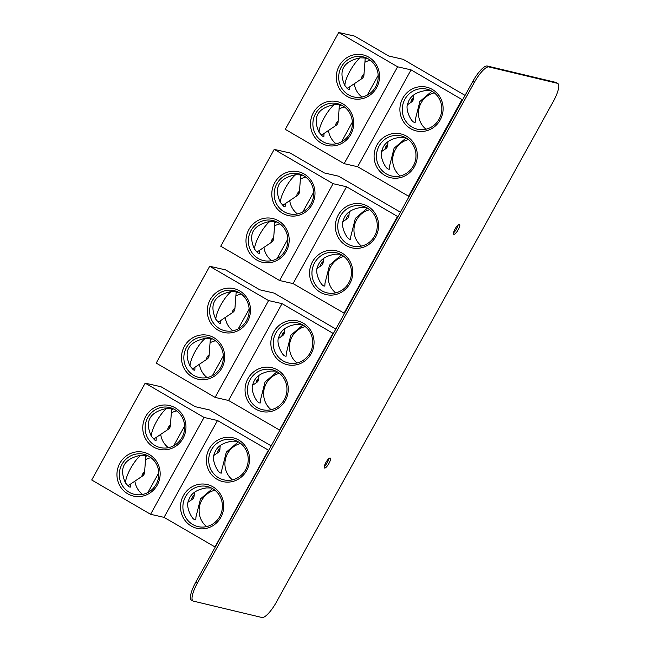 <?xml version="1.0" encoding="UTF-8"?>
<svg xmlns="http://www.w3.org/2000/svg" width="650" height="650" viewBox="0 0 650 650"><rect width="100%" height="100%" fill="white"/><g stroke="black" fill="none" stroke-linecap="round" stroke-linejoin="round"><path stroke-width="0.97" d="M130.455 484.087L130.301 487.126L128.911 486.801L125.507 482.958C118.747 468.041 123.849 458.802 140.814 455.236L147.225 455.439M147.68 455.65L145.763 456.365A18.224 4.956 120.2 0 0 145.641 455.236M127.554 485.582A18.224 4.956 120.2 0 0 129.732 484.616L142.545 475.995A2.283 0.626 -59.8 0 1 142.074 475.369A2.283 0.626 -59.8 0 1 143.26 473.029A2.283 0.626 -59.8 0 1 144.552 472.55L145.73 457.145A18.224 4.956 -59.8 0 0 145.763 456.365M122.184 485.274A20.573 19.727 102.9 0 1 123.102 462.516A20.573 19.727 102.9 0 1 143.658 454.244A20.573 19.727 102.9 0 1 155.976 463.32A20.573 19.727 102.9 0 1 155.066 486.078A20.573 19.727 102.9 0 1 134.509 494.349A20.573 19.727 102.9 0 1 122.184 485.274M142.569 494.439A20.573 19.727 -77.1 0 1 137.556 488.776A20.573 19.727 102.9 0 1 134.891 481.146M145.543 459.648A20.573 19.727 102.9 0 1 150.963 457.665M125.507 482.958A18.224 4.956 -59.8 0 1 135.411 461.021A18.224 4.956 -59.8 0 1 140.814 455.236M160.079 471.851A22.482 21.556 -77.1 0 0 157.016 462.183A22.482 21.556 -77.1 0 0 127.335 455.211A22.482 21.556 -77.1 0 0 120.088 486.176A22.482 21.556 -77.1 0 0 145.259 495.373A22.482 21.556 -77.1 0 0 160.079 471.851M215.223 547.081L164.044 517.359L150.581 514.288L204.043 417.438L145.169 383.142L161.07 386.766L195.276 406.697L209.584 409.963L271.204 445.868M150.581 514.288L91.707 479.984L145.169 383.142M182.829 415.431A22.482 21.556 -77.1 0 0 153.148 408.46A22.482 21.556 -77.1 0 0 145.893 439.416A22.482 21.556 -77.1 0 0 171.072 448.622A22.482 21.556 -77.1 0 0 185.884 425.092A22.482 21.556 -77.1 0 0 182.829 415.431M164.044 517.359L217.498 420.509L204.043 417.438M214.955 547.024L268.418 450.174L217.498 420.509M220.602 494.455A22.482 21.556 -77.1 0 0 190.913 487.484A22.482 21.556 -77.1 0 0 183.666 518.44A22.482 21.556 -77.1 0 0 208.837 527.646A22.482 21.556 -77.1 0 0 223.657 504.116A22.482 21.556 -77.1 0 0 220.602 494.455M246.407 447.704A22.482 21.556 -77.1 0 0 216.726 440.733A22.482 21.556 -77.1 0 0 209.471 471.689A22.482 21.556 -77.1 0 0 234.65 480.894A22.482 21.556 -77.1 0 0 249.462 457.364A22.482 21.556 -77.1 0 0 246.407 447.704M173.729 445.738L184.624 425.994M147.916 492.489L158.819 472.745M168.382 447.679A20.573 19.727 -77.1 0 1 163.361 442.024A20.573 19.727 102.9 0 1 160.696 434.387M171.348 412.896A20.573 19.727 102.9 0 1 176.768 410.914M156.268 437.336L156.106 440.367L154.716 440.05L151.312 436.207C144.552 421.289 149.654 412.051 166.619 408.476L173.038 408.688M173.485 408.899L171.567 409.606A18.224 4.956 -59.8 0 1 171.543 410.394L170.357 425.799A2.283 0.626 -59.8 0 0 169.065 426.278A4.574 1.771 37.1 0 1 169.601 427.659M181.789 416.569A20.573 19.727 -77.1 0 0 169.463 407.485A20.573 19.727 -77.1 0 0 148.907 415.764A20.573 19.727 -77.1 0 0 147.997 438.523A20.573 19.727 102.9 0 0 160.314 447.598A20.573 19.727 102.9 0 0 180.871 439.327A20.573 19.727 102.9 0 0 181.789 416.569M151.312 436.207A18.224 4.956 -59.8 0 1 161.224 414.269A18.224 4.956 -59.8 0 1 166.619 408.476M153.368 438.831A18.224 4.956 120.2 0 0 155.537 437.864L168.35 429.244A2.283 0.626 -59.8 0 1 167.879 428.618A2.283 0.626 -59.8 0 1 169.065 426.278M171.567 409.606A18.224 4.956 120.2 0 0 171.446 408.484M220.586 473.013L221.593 473.078L221.756 470.186L226.33 452.099L238.355 441.854M237.144 441.204L232.326 441.171C222.316 442.683 216.32 446.924 214.346 453.911C211.185 459.469 217.384 471.851 220.204 472.761M211.575 470.787A20.573 19.727 102.9 0 1 212.485 448.037A20.573 19.727 102.9 0 1 233.041 439.757A20.573 19.727 102.9 0 1 245.367 448.841A20.573 19.727 102.9 0 1 248.162 457.689A20.573 19.727 102.9 0 1 223.893 479.871A20.573 19.727 102.9 0 1 211.575 470.787M232.424 479.854A20.573 19.727 102.9 0 1 227.784 474.492A20.573 19.727 102.9 0 1 240.727 443.479M194.781 519.764L195.788 519.829L195.942 516.937L200.525 498.851L212.55 488.605M211.331 487.963L206.513 487.923C196.511 489.434 190.515 493.683 188.532 500.663C185.38 506.22 191.579 518.602 194.391 519.512M185.762 517.546A20.573 19.727 102.9 0 1 186.68 494.788A20.573 19.727 102.9 0 1 207.236 486.509A20.573 19.727 102.9 0 1 219.554 495.593A20.573 19.727 102.9 0 1 222.357 504.441A20.573 19.727 102.9 0 1 198.088 526.622A20.573 19.727 102.9 0 1 185.762 517.546M206.619 526.606A20.573 19.727 102.9 0 1 201.979 521.243A20.573 19.727 102.9 0 1 214.914 490.23M194.976 367.201L194.821 370.24L193.432 369.923L190.028 366.072C183.268 351.162 188.37 341.924 205.335 338.349L211.746 338.561M212.201 338.772L210.283 339.479A18.224 4.956 120.2 0 0 210.161 338.349M192.075 368.704A18.224 4.956 120.2 0 0 194.252 367.729L207.066 359.109A2.283 0.626 -59.8 0 1 206.594 358.491A2.283 0.626 -59.8 0 1 207.781 356.151A2.283 0.626 -59.8 0 1 209.072 355.664L210.251 340.267A18.224 4.956 -59.8 0 0 210.283 339.479M186.704 368.387A20.573 19.727 102.9 0 1 187.623 345.637A20.573 19.727 102.9 0 1 208.179 337.358A20.573 19.727 102.9 0 1 220.496 346.442A20.573 19.727 102.9 0 1 219.586 369.192A20.573 19.727 102.9 0 1 199.03 377.471A20.573 19.727 102.9 0 1 186.704 368.387M207.09 377.553A20.573 19.727 -77.1 0 1 202.077 371.898A20.573 19.727 102.9 0 1 199.412 364.26M210.064 342.769A20.573 19.727 102.9 0 1 215.483 340.787M190.028 366.072A18.224 4.956 -59.8 0 1 199.932 344.142A18.224 4.956 -59.8 0 1 205.335 338.349M224.599 354.965A22.482 21.556 -77.1 0 0 221.536 345.296A22.482 21.556 -77.1 0 0 191.856 338.333A22.482 21.556 -77.1 0 0 184.608 369.289A22.482 21.556 -77.1 0 0 209.779 378.495A22.482 21.556 -77.1 0 0 224.599 354.965M279.858 430.227L228.564 400.473L215.101 397.402L268.564 300.56L209.69 266.264L225.591 269.888L259.797 289.819L274.105 293.085L335.822 329.046M215.101 397.402L156.227 363.106L209.69 266.264M247.349 298.545A22.482 21.556 -77.1 0 0 217.669 291.582A22.482 21.556 -77.1 0 0 210.413 322.538A22.482 21.556 -77.1 0 0 235.592 331.744A22.482 21.556 -77.1 0 0 250.404 308.214A22.482 21.556 -77.1 0 0 247.349 298.545M228.564 400.473L282.019 303.631L268.564 300.56M279.476 430.137L332.938 333.296L282.019 303.631M285.123 377.569A22.482 21.556 -77.1 0 0 255.434 370.606A22.482 21.556 -77.1 0 0 248.186 401.562A22.482 21.556 -77.1 0 0 273.358 410.767A22.482 21.556 -77.1 0 0 288.178 387.238A22.482 21.556 -77.1 0 0 285.123 377.569M310.928 330.817A22.482 21.556 -77.1 0 0 281.247 323.846A22.482 21.556 -77.1 0 0 273.991 354.811A22.482 21.556 -77.1 0 0 299.171 364.016A22.482 21.556 -77.1 0 0 313.983 340.486A22.482 21.556 -77.1 0 0 310.928 330.817M333.409 333.401L332.938 333.296M238.249 328.859L249.145 309.116M212.436 375.611L223.34 355.867M232.903 330.801A20.573 19.727 -77.1 0 1 227.882 325.146A20.573 19.727 102.9 0 1 225.217 317.509M235.869 296.01A20.573 19.727 102.9 0 1 241.288 294.027M220.789 320.45L220.626 323.489L219.237 323.172L215.832 319.321C209.072 304.411 214.175 295.173 231.14 291.598L237.559 291.809M238.006 292.012L236.088 292.727A18.224 4.956 -59.8 0 1 236.064 293.516L234.886 308.912A2.283 0.626 -59.8 0 0 233.586 309.4A4.574 1.771 37.1 0 1 234.122 310.781M246.309 299.691A20.573 19.727 -77.1 0 0 233.984 290.607A20.573 19.727 -77.1 0 0 213.428 298.886A20.573 19.727 -77.1 0 0 212.518 321.636A20.573 19.727 102.9 0 0 224.835 330.72A20.573 19.727 102.9 0 0 245.391 322.441A20.573 19.727 102.9 0 0 246.309 299.691M215.832 319.321A18.224 4.956 -59.8 0 1 225.745 297.391A18.224 4.956 -59.8 0 1 231.14 291.598M217.888 321.945A18.224 4.956 120.2 0 0 220.057 320.978L232.871 312.358A2.283 0.626 -59.8 0 1 232.399 311.74A2.283 0.626 -59.8 0 1 233.586 309.4M236.088 292.727A18.224 4.956 120.2 0 0 235.966 291.598M285.106 356.135L286.114 356.2L286.276 353.308L290.851 335.213L302.876 324.976M301.665 324.326L296.847 324.285C286.837 325.796 280.841 330.046 278.866 337.025C275.706 342.582 281.905 354.965 284.724 355.875M276.096 353.909A20.573 19.727 102.9 0 1 277.006 331.159A20.573 19.727 102.9 0 1 297.562 322.879A20.573 19.727 102.9 0 1 309.887 331.963A20.573 19.727 102.9 0 1 312.683 340.803A20.573 19.727 102.9 0 1 288.413 362.993A20.573 19.727 102.9 0 1 276.096 353.909M296.944 362.968A20.573 19.727 102.9 0 1 292.305 357.606A20.573 19.727 102.9 0 1 305.248 326.601M259.301 402.886L260.309 402.951L260.463 400.059L265.046 381.973L277.071 371.727M275.86 371.077L271.034 371.036C261.032 372.556 255.036 376.797 253.053 383.776C249.901 389.334 256.1 401.724 258.911 402.634M250.283 400.66A20.573 19.727 102.9 0 1 251.201 377.91A20.573 19.727 102.9 0 1 271.757 369.631A20.573 19.727 102.9 0 1 284.074 378.714A20.573 19.727 102.9 0 1 286.877 387.554A20.573 19.727 102.9 0 1 262.608 409.744A20.573 19.727 102.9 0 1 250.283 400.66M271.139 409.727A20.573 19.727 102.9 0 1 266.5 404.365A20.573 19.727 102.9 0 1 279.435 373.352M259.496 250.323L259.342 253.362L257.952 253.045L254.548 249.194C247.788 234.284 252.891 225.038 269.856 221.471L276.266 221.674M276.721 221.886L274.804 222.601A18.224 4.956 120.2 0 0 274.682 221.471M256.596 251.818A18.224 4.956 120.2 0 0 258.773 250.851L271.586 242.231A2.283 0.626 -59.8 0 1 271.115 241.605A2.283 0.626 -59.8 0 1 272.301 239.273A2.283 0.626 -59.8 0 1 273.593 238.786L274.771 223.389A18.224 4.956 -59.8 0 0 274.804 222.601M251.225 251.509A20.573 19.727 102.9 0 1 252.143 228.759A20.573 19.727 102.9 0 1 272.699 220.48A20.573 19.727 102.9 0 1 285.017 229.564A20.573 19.727 102.9 0 1 284.107 252.314A20.573 19.727 102.9 0 1 263.551 260.593A20.573 19.727 102.9 0 1 251.225 251.509M271.611 260.674A20.573 19.727 -77.1 0 1 266.598 255.019A20.573 19.727 102.9 0 1 263.933 247.382M274.584 225.883A20.573 19.727 102.9 0 1 280.004 223.901M254.548 249.194A18.224 4.956 -59.8 0 1 264.452 227.264A18.224 4.956 -59.8 0 1 269.856 221.471M289.12 238.087A22.482 21.556 -77.1 0 0 286.065 228.418A22.482 21.556 -77.1 0 0 256.376 221.447A22.482 21.556 -77.1 0 0 249.129 252.411A22.482 21.556 -77.1 0 0 274.3 261.617A22.482 21.556 -77.1 0 0 289.12 238.087M344.492 313.373L293.085 283.595L279.622 280.524L333.084 183.682L274.211 149.378L290.111 153.01L324.317 172.941L338.626 176.199L400.441 212.217M279.622 280.524L220.756 246.228L274.211 149.378M311.87 181.667A22.482 21.556 -77.1 0 0 282.189 174.696A22.482 21.556 -77.1 0 0 274.934 205.66A22.482 21.556 -77.1 0 0 300.113 214.866A22.482 21.556 -77.1 0 0 314.925 191.336A22.482 21.556 -77.1 0 0 311.87 181.667M293.085 283.595L346.539 186.753L333.084 183.682M343.996 313.259L397.459 216.418L346.539 186.753M349.643 260.691A22.482 21.556 -77.1 0 0 319.954 253.719A22.482 21.556 -77.1 0 0 312.707 284.684A22.482 21.556 -77.1 0 0 337.878 293.889A22.482 21.556 -77.1 0 0 352.698 270.359A22.482 21.556 -77.1 0 0 349.643 260.691M375.448 213.939A22.482 21.556 -77.1 0 0 345.767 206.968A22.482 21.556 -77.1 0 0 338.512 237.932A22.482 21.556 -77.1 0 0 363.691 247.138A22.482 21.556 -77.1 0 0 378.503 223.608A22.482 21.556 -77.1 0 0 375.448 213.939M398.044 216.547L397.459 216.418M302.77 211.981L313.666 192.229M276.957 258.733L287.861 238.989M297.424 213.923A20.573 19.727 -77.1 0 1 292.402 208.26A20.573 19.727 102.9 0 1 289.738 200.631M300.389 179.132A20.573 19.727 102.9 0 1 305.809 177.149M285.309 203.572L285.147 206.611L283.757 206.294L280.361 202.442C273.593 187.533 278.696 178.287 295.661 174.72L302.079 174.923M302.526 175.134L300.609 175.849A18.224 4.956 -59.8 0 1 300.584 176.638L299.406 192.034A2.283 0.626 -59.8 0 0 298.106 192.522A4.574 1.771 37.1 0 1 298.642 193.903M310.83 182.812A20.573 19.727 -77.1 0 0 298.504 173.729A20.573 19.727 -77.1 0 0 277.948 182A20.573 19.727 -77.1 0 0 277.038 204.758A20.573 19.727 102.9 0 0 289.356 213.842A20.573 19.727 102.9 0 0 309.912 205.562A20.573 19.727 102.9 0 0 310.83 182.812M280.361 202.442A18.224 4.956 -59.8 0 1 290.266 180.513A18.224 4.956 -59.8 0 1 295.661 174.72M282.409 205.067A18.224 4.956 120.2 0 0 284.578 204.1L297.391 195.479A2.283 0.626 -59.8 0 1 296.92 194.854A2.283 0.626 -59.8 0 1 298.106 192.522M300.609 175.849A18.224 4.956 120.2 0 0 300.495 174.72M349.627 239.249L350.634 239.314L350.797 236.429L355.371 218.335L367.396 208.089M366.186 207.447L361.368 207.407C351.358 208.918 345.361 213.168 343.387 220.147C340.226 225.704 346.426 238.087 349.245 238.997M340.616 237.031A20.573 19.727 102.9 0 1 341.526 214.273A20.573 19.727 102.9 0 1 362.082 206.001A20.573 19.727 102.9 0 1 374.408 215.077A20.573 19.727 102.9 0 1 377.203 223.925A20.573 19.727 102.9 0 1 352.934 246.114A20.573 19.727 102.9 0 1 340.616 237.031M361.465 246.09A20.573 19.727 102.9 0 1 356.826 240.727A20.573 19.727 102.9 0 1 369.769 209.714M323.822 286L324.829 286.065L324.992 283.181L329.566 265.086L341.591 254.849M340.381 254.199L335.554 254.158C325.553 255.669 319.556 259.919 317.574 266.898C314.421 272.456 320.621 284.838 323.44 285.748M314.803 283.782A20.573 19.727 102.9 0 1 315.721 261.024A20.573 19.727 102.9 0 1 336.277 252.752A20.573 19.727 102.9 0 1 348.595 261.836A20.573 19.727 102.9 0 1 351.398 270.676A20.573 19.727 102.9 0 1 327.129 292.866A20.573 19.727 102.9 0 1 314.803 283.782M335.66 292.841A20.573 19.727 102.9 0 1 331.021 287.479A20.573 19.727 102.9 0 1 343.956 256.474M324.017 133.445L323.863 136.484L322.473 136.167L319.069 132.316C312.309 117.398 317.411 108.16 334.376 104.593L340.787 104.796M341.242 105.008L339.324 105.722A18.224 4.956 120.2 0 0 339.202 104.593M321.116 134.94A18.224 4.956 120.2 0 0 323.294 133.973L336.107 125.353A2.283 0.626 -59.8 0 1 335.636 124.727A2.283 0.626 -59.8 0 1 336.822 122.395A2.283 0.626 -59.8 0 1 338.114 121.907L339.292 106.503A18.224 4.956 -59.8 0 0 339.324 105.722M315.746 134.631A20.573 19.727 102.9 0 1 316.664 111.873A20.573 19.727 102.9 0 1 337.22 103.602A20.573 19.727 102.9 0 1 349.537 112.678A20.573 19.727 102.9 0 1 348.627 135.436A20.573 19.727 102.9 0 1 328.071 143.707A20.573 19.727 102.9 0 1 315.746 134.631M336.131 143.796A20.573 19.727 -77.1 0 1 331.118 138.133A20.573 19.727 102.9 0 1 328.453 130.504M339.105 109.005A20.573 19.727 102.9 0 1 344.524 107.022M319.069 132.316A18.224 4.956 -59.8 0 1 328.973 110.378A18.224 4.956 -59.8 0 1 334.376 104.593M353.641 121.209A22.482 21.556 -77.1 0 0 350.586 111.54A22.482 21.556 -77.1 0 0 320.897 104.569A22.482 21.556 -77.1 0 0 313.649 135.533A22.482 21.556 -77.1 0 0 338.821 144.731A22.482 21.556 -77.1 0 0 353.641 121.209M409.126 196.519L357.606 166.717L344.142 163.646L397.605 66.796L338.731 32.5L354.632 36.124L388.838 56.054L403.146 59.321L465.059 95.396M344.142 163.646L285.277 129.342L338.731 32.5M376.391 64.789A22.482 21.556 -77.1 0 0 346.71 57.817A22.482 21.556 -77.1 0 0 339.454 88.774A22.482 21.556 -77.1 0 0 364.634 97.979A22.482 21.556 -77.1 0 0 379.446 74.449A22.482 21.556 -77.1 0 0 376.391 64.789M357.606 166.717L411.06 69.867L397.605 66.796M408.517 196.381L461.979 99.531L411.06 69.867M414.164 143.812A22.482 21.556 -77.1 0 0 384.475 136.841A22.482 21.556 -77.1 0 0 377.227 167.798A22.482 21.556 -77.1 0 0 402.399 177.003A22.482 21.556 -77.1 0 0 417.219 153.473A22.482 21.556 -77.1 0 0 414.164 143.812M439.969 97.061A22.482 21.556 -77.1 0 0 410.288 90.09A22.482 21.556 -77.1 0 0 403.033 121.046A22.482 21.556 -77.1 0 0 428.212 130.252A22.482 21.556 -77.1 0 0 443.032 106.722A22.482 21.556 -77.1 0 0 439.969 97.061M462.678 99.694L461.979 99.531M367.291 95.095L378.186 75.351M341.477 141.846L352.381 122.103M361.944 97.045A20.573 19.727 -77.1 0 1 356.923 91.382A20.573 19.727 102.9 0 1 354.258 83.744M364.91 62.254A20.573 19.727 102.9 0 1 370.329 60.271M349.83 86.694L349.668 89.724L348.278 89.407L344.882 85.564C338.114 70.647 343.216 61.409 360.181 57.834L366.6 58.045M367.047 58.256L365.129 58.963A18.224 4.956 -59.8 0 1 365.105 59.751L363.927 75.156A2.283 0.626 -59.8 0 0 362.627 75.636A4.574 1.771 37.1 0 1 363.163 77.017M375.351 65.926A20.573 19.727 -77.1 0 0 363.025 56.842A20.573 19.727 -77.1 0 0 342.469 65.122A20.573 19.727 -77.1 0 0 341.559 87.88A20.573 19.727 102.9 0 0 353.876 96.956A20.573 19.727 102.9 0 0 374.433 88.684A20.573 19.727 102.9 0 0 375.351 65.926M344.882 85.564A18.224 4.956 -59.8 0 1 354.786 63.627A18.224 4.956 -59.8 0 1 360.181 57.834M346.929 88.189A18.224 4.956 120.2 0 0 349.099 87.222L361.92 78.601A2.283 0.626 -59.8 0 1 361.441 77.976A2.283 0.626 -59.8 0 1 362.627 75.636M365.129 58.963A18.224 4.956 120.2 0 0 365.016 57.842M414.148 122.371L415.155 122.436L415.317 119.543L419.892 101.457L431.917 91.211M430.706 90.561L425.888 90.529C415.878 92.04 409.882 96.281 407.908 103.269C404.747 108.826 410.946 121.209 413.766 122.119M405.137 120.153A20.573 19.727 102.9 0 1 406.055 97.394A20.573 19.727 102.9 0 1 426.603 89.115A20.573 19.727 102.9 0 1 438.929 98.199A20.573 19.727 102.9 0 1 441.724 107.047A20.573 19.727 102.9 0 1 417.454 129.228A20.573 19.727 102.9 0 1 405.137 120.153M425.986 129.212A20.573 19.727 102.9 0 1 421.346 123.849A20.573 19.727 102.9 0 1 434.289 92.836M388.342 169.122L389.35 169.187L389.512 166.294L394.087 148.208L406.112 137.963M404.901 137.321L400.075 137.28C390.073 138.791 384.077 143.041 382.094 150.02C378.942 155.577 385.141 167.96 387.961 168.87M379.324 166.904A20.573 19.727 102.9 0 1 380.242 144.146A20.573 19.727 102.9 0 1 400.798 135.866A20.573 19.727 102.9 0 1 413.116 144.95A20.573 19.727 102.9 0 1 415.919 153.798A20.573 19.727 102.9 0 1 391.649 175.979A20.573 19.727 102.9 0 1 379.324 166.904M400.181 175.963A20.573 19.727 102.9 0 1 395.541 170.601A20.573 19.727 102.9 0 1 408.476 139.588M458.307 224.754A5.744 1.56 120.2 0 0 454.512 230.002A5.744 1.56 120.2 0 0 453.741 234.293A5.744 1.56 120.2 0 0 453.863 234.341A5.744 1.56 120.2 0 0 454.959 233.903A5.744 1.56 120.2 0 0 458.754 228.662A5.744 1.56 120.2 0 0 459.526 224.372A5.744 1.56 120.2 0 0 458.307 224.754M276.429 602.062A19.134 5.208 -59.8 0 1 261.926 617.5L193.407 601.128A19.134 5.208 -59.8 0 1 193.001 600.966A19.134 5.208 -59.8 0 1 197.364 583.172L195.772 582.246L472.777 81.445A19.134 5.208 120.2 0 1 487.281 66.007L555.799 82.379A19.134 5.208 120.2 0 1 556.197 82.542L557.789 83.468A19.134 5.208 -59.8 0 1 553.426 101.262L276.429 602.062M557.789 83.468A19.134 5.208 -59.8 0 0 557.391 83.306L488.865 66.934A19.134 5.208 -59.8 0 0 474.362 82.371L197.364 583.172M330.558 458.827A5.744 1.56 120.2 0 0 330.257 458.079A5.744 1.56 120.2 0 0 326.649 461.24A5.744 1.56 120.2 0 0 324.179 467.253A5.744 1.56 120.2 0 0 324.48 468A5.744 1.56 120.2 0 0 324.594 468.049A5.744 1.56 120.2 0 0 328.217 464.644A5.744 1.56 120.2 0 0 330.558 458.827M195.772 582.246A19.134 5.208 120.2 0 0 191.409 600.039L193.001 600.966M328.908 458.567A5.744 1.56 -59.8 0 1 324.236 466.586M458.169 224.859A5.744 1.56 -59.8 0 1 453.505 232.871M143.26 473.029A4.574 1.771 37.1 0 1 143.796 474.411M213.98 455.333L217.929 452.676A2.283 0.626 -59.8 0 1 217.457 452.051A2.283 0.626 -59.8 0 1 218.644 449.719A2.283 0.626 -59.8 0 1 219.936 449.231L220.22 445.559M218.644 449.719A4.574 1.771 37.1 0 1 219.18 451.1M188.175 502.084L192.124 499.427A2.283 0.626 -59.8 0 1 191.644 498.802A2.283 0.626 -59.8 0 1 192.831 496.47A2.283 0.626 -59.8 0 1 194.131 495.983L194.407 492.31M192.831 496.47A4.574 1.771 37.1 0 1 193.367 497.851M207.781 356.151A4.574 1.771 37.1 0 1 208.317 357.533M278.501 338.455L282.449 335.798A2.283 0.626 -59.8 0 1 281.978 335.173A2.283 0.626 -59.8 0 1 283.164 332.841A2.283 0.626 -59.8 0 1 284.456 332.353L284.741 328.681M283.164 332.841A4.574 1.771 37.1 0 1 283.701 334.214M252.696 385.206L256.644 382.549A2.283 0.626 -59.8 0 1 256.165 381.924A2.283 0.626 -59.8 0 1 257.351 379.592A2.283 0.626 -59.8 0 1 258.651 379.104L258.928 375.432M257.351 379.592A4.574 1.771 37.1 0 1 257.887 380.973M272.301 239.273A4.574 1.771 37.1 0 1 272.838 240.654M343.021 221.569L346.97 218.912A2.283 0.626 -59.8 0 1 346.499 218.294A2.283 0.626 -59.8 0 1 347.685 215.954A2.283 0.626 -59.8 0 1 348.977 215.467L349.261 211.794M347.685 215.954A4.574 1.771 37.1 0 1 348.221 217.336M317.216 268.32L321.165 265.671A2.283 0.626 -59.8 0 1 320.686 265.046A2.283 0.626 -59.8 0 1 321.872 262.706A2.283 0.626 -59.8 0 1 323.172 262.226L323.448 258.546M321.872 262.706A4.574 1.771 37.1 0 1 322.408 264.087M336.822 122.395A4.574 1.771 37.1 0 1 337.358 123.768M407.542 104.691L411.491 102.034A2.283 0.626 -59.8 0 1 411.019 101.408A2.283 0.626 -59.8 0 1 412.206 99.076A2.283 0.626 -59.8 0 1 413.498 98.589L413.782 94.916M412.206 99.076A4.574 1.771 37.1 0 1 412.742 100.457M381.737 151.442L385.686 148.785A2.283 0.626 -59.8 0 1 385.206 148.168A2.283 0.626 -59.8 0 1 386.392 145.827A2.283 0.626 -59.8 0 1 387.692 145.34L387.969 141.668M386.392 145.827A4.574 1.771 37.1 0 1 386.937 147.209M474.362 82.371L472.777 81.445M488.865 66.934L487.281 66.007M557.391 83.306L555.799 82.379M142.545 475.995A4.574 4.574 0 0 0 144.552 472.55M168.35 429.244A4.574 4.574 0 0 0 170.357 425.799M217.929 452.676A4.574 4.574 0 0 0 219.936 449.231M192.124 499.427A4.574 4.574 0 0 0 194.131 495.983M207.066 359.109A4.574 4.574 0 0 0 209.072 355.664M232.871 312.358A4.574 4.574 0 0 0 234.886 308.912M282.449 335.798A4.574 4.574 0 0 0 284.456 332.353M256.644 382.549A4.574 4.574 0 0 0 258.651 379.104M271.586 242.231A4.574 4.574 0 0 0 273.593 238.786M297.391 195.479A4.574 4.574 0 0 0 299.406 192.034M346.97 218.912A4.574 4.574 0 0 0 348.977 215.467M321.165 265.671A4.574 4.574 0 0 0 323.172 262.226M336.107 125.353A4.574 4.574 0 0 0 338.114 121.907M361.92 78.601A4.574 4.574 0 0 0 363.927 75.156M411.491 102.034A4.574 4.574 0 0 0 413.498 98.589M385.686 148.785A4.574 4.574 0 0 0 387.692 145.34"/></g></svg>
